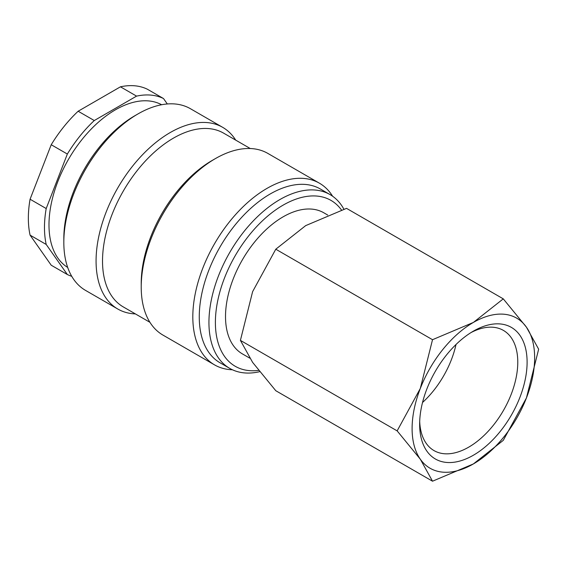 <?xml version="1.0" encoding="UTF-8"?>
<svg xmlns="http://www.w3.org/2000/svg" width="567" height="567" viewBox="0 0 567 567"><rect width="100%" height="100%" fill="white"/><g stroke="black" fill="none" stroke-linecap="round" stroke-linejoin="round"><path stroke-width="0.85" d="M343.9 209.209A100.331 57.926 120 0 0 330.051 194.594A100.331 57.926 120 0 0 252.733 221.47A100.331 57.926 120 0 0 208.94 322.446A100.331 57.926 120 0 0 229.72 368.373A100.331 57.926 120 0 0 259.594 371.697M341.49 210.01A95.773 55.297 120 0 0 265.328 218.153A95.773 55.297 120 0 0 215.389 322.446A95.773 55.297 120 0 0 258.573 370.393M330.051 194.594L320.376 189.009A100.331 57.926 120 0 0 243.059 215.885A100.331 57.926 120 0 0 199.265 316.854A100.331 57.926 120 0 0 220.046 362.788L229.72 368.373M332.602 196.225A104.895 60.563 120 0 0 319.434 183.198A104.895 60.563 120 0 0 238.601 211.3A104.895 60.563 120 0 0 192.815 316.854A104.895 60.563 120 0 0 214.539 364.872A104.895 60.563 120 0 0 232.406 369.769M319.434 183.198L267.837 153.409A104.895 60.563 120 0 0 215.389 158.604L212.164 160.461A100.331 57.926 120 0 0 141.218 283.344L141.218 287.065A104.895 60.563 120 0 0 162.942 335.083L214.539 364.872M250.26 148.526L223.632 133.153A100.331 57.926 120 0 0 146.314 160.029A100.331 57.926 120 0 0 102.521 261.004A100.331 57.926 120 0 0 123.301 306.931L149.929 322.304M235.702 140.12A104.895 60.563 120 0 0 222.689 127.341A104.895 60.563 120 0 0 141.856 155.443A104.895 60.563 120 0 0 96.071 261.004A104.895 60.563 120 0 0 117.794 309.022A104.895 60.563 120 0 0 135.371 313.905M222.689 127.341L190.441 108.722A104.895 60.563 120 0 0 137.994 113.917L134.769 115.781A100.331 57.926 120 0 0 63.823 238.657L63.823 242.385A104.895 60.563 120 0 0 85.546 290.403L117.794 309.022M161.623 104.739A93.945 54.241 120 0 0 89.501 130.864A93.945 54.241 120 0 0 48.989 224.886A93.945 54.241 120 0 0 67.686 267.44M30.072 199.23L51.221 144.734L67.345 154.04L46.196 208.543L30.072 199.23A100.331 57.926 120 0 0 28.35 218.182A100.331 57.926 120 0 0 30.072 235.135L46.196 244.448L67.345 274.527L51.221 265.221L30.072 235.135M46.196 208.543A100.331 57.926 120 0 0 44.474 227.487A100.331 57.926 120 0 0 46.196 244.448M397.148 430.877L420.31 459.199L432.522 481.206L473.374 463.941A86.652 50.031 120 0 0 526.438 397.935A86.652 50.031 120 0 0 534.646 357.82A86.652 50.031 120 0 0 526.438 327.18A86.652 50.031 120 0 0 473.374 322.439L432.522 339.704L420.31 388.452A86.652 50.031 120 0 0 412.103 428.567A86.652 50.031 120 0 0 420.31 459.199A86.652 50.031 120 0 0 473.374 463.941L503.276 440.361L526.438 397.935L538.65 349.187L526.438 327.18L503.276 298.859L473.374 322.439A86.652 50.031 120 0 0 420.31 388.452L397.148 430.877L240.408 340.384L252.62 291.636L275.782 249.211L305.684 225.623L346.529 208.365L503.276 298.859M432.522 481.206L275.782 390.713L252.62 362.384L240.408 340.384M249.728 358.124L242.385 353.886A81.45 47.026 -60 0 1 225.517 316.599A81.45 47.026 -60 0 1 261.068 234.625A81.45 47.026 -60 0 1 323.835 212.802L327.733 215.056M470.986 332.588A69.394 40.066 -60 0 1 503.404 330.405A69.394 40.066 -60 0 1 517.777 362.171A69.394 40.066 -60 0 1 487.485 432.004A69.394 40.066 -60 0 1 434.01 450.595A69.394 40.066 -60 0 1 419.693 421.43M419.644 424.215A75.985 43.872 -60 0 1 473.374 331.149A75.985 43.872 -60 0 1 527.104 362.171A75.985 43.872 -60 0 1 473.374 455.237A75.985 43.872 -60 0 1 419.644 424.215M456.01 344.502A69.394 40.066 -60 0 1 422.521 402.499M275.782 249.211L432.522 339.704M120.445 86.815L136.569 96.121L94.271 120.537L78.147 111.231L120.445 86.815A100.331 57.926 120 0 1 147.37 89.217L163.494 98.53A100.331 57.926 120 0 0 136.569 96.121M167.315 103.967L163.494 98.53M78.147 111.231A100.331 57.926 120 0 0 51.221 144.734M94.271 120.537A100.331 57.926 120 0 0 67.345 154.04M67.345 274.527A100.331 57.926 120 0 0 71.733 276.299M137.994 113.917A104.895 60.563 120 0 0 63.823 242.385M215.389 158.604A104.895 60.563 120 0 0 141.218 287.065"/></g></svg>
